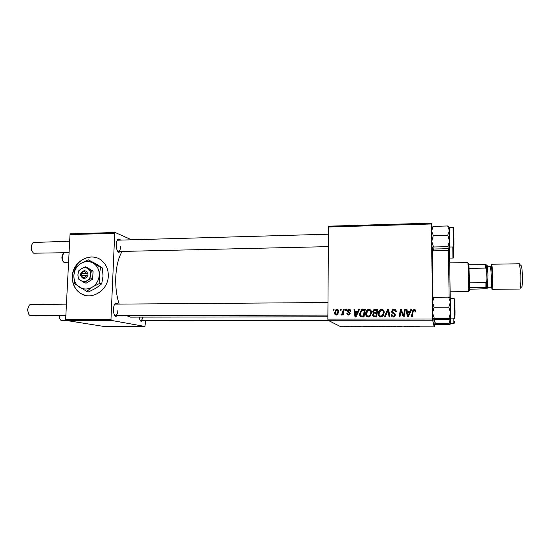 <?xml version="1.0" encoding="UTF-8"?>
<svg xmlns="http://www.w3.org/2000/svg" width="550" height="550" viewBox="0 0 550 550"><rect width="100%" height="100%" fill="white"/><g stroke="black" fill="none" stroke-linecap="round" stroke-linejoin="round"><path stroke-width="0.82" d="M72.291 276.609C72.174 284.35 75.171 290.091 81.283 293.817C92.208 300.451 108.164 290.049 108.295 276.059C108.439 269.94 106.432 264.949 102.286 261.092C91.781 250.931 72.449 261.064 72.291 276.609M96.951 257.929C86.047 253.763 72.744 264.007 72.476 276.664C72.359 284.398 75.357 290.132 81.469 293.858L85.436 295.398M120.739 251.46L118.807 252.367C117.102 251.281 116.256 248.662 116.256 244.516C116.449 241.587 117.143 239.759 118.333 239.037L120.333 239.841M117.631 251.254L118.394 251.515C119.659 251.254 120.402 249.652 120.615 246.702M117.81 315.569L115.789 316.442C114.214 315.425 113.438 312.971 113.458 309.072C113.685 305.8 114.483 303.765 115.837 302.968L117.851 303.82M114.634 315.281L115.417 315.576C116.827 315.281 117.659 313.5 117.913 310.234M142.842 320.561L141.151 321.379C140.209 320.877 139.569 319.461 139.239 317.123M140.181 320.382L140.731 320.561C141.666 320.437 142.326 319.289 142.725 317.116M432.658 297.756L432.135 248.298M122.162 251.433C118.498 257.393 116.366 265.884 115.775 276.904C115.417 286.928 116.531 295.9 119.096 303.813M355.685 326.15L356.386 326.157L355.685 326.15M350.948 326.15L351.649 326.15L350.948 326.15M376.771 326.171L379.266 326.329L378.709 326.583L374.158 326.446L378.111 326.549L376.791 326.226M367.448 326.171L364.904 326.631L363.254 326.164L367.448 326.171M382.092 326.184L384.849 326.184L384.237 326.659L380.538 326.569L382.092 326.184M393.697 326.198L396.131 326.673L394.109 326.267L391.167 326.666L393.697 326.198M419.237 326.329L415.449 326.7L419.237 326.329M408.98 326.219L409.716 326.219L408.863 326.693L405.817 326.288L404.436 326.686L405.233 326.212L408.306 326.618L408.98 326.219M328.481 227.006L328.646 226.181L431.502 223.142L431.489 223.988L328.481 227.006L327.862 319.131L432.541 319.028L432.575 320.21L328.013 320.272L340.78 326.734L434.287 326.858L434.273 324.204M432.575 320.21L434.287 326.858M414.748 326.226L411.716 326.693L410.438 326.219L414.748 326.226M399.321 326.198L401.61 326.363L397.987 326.329L401.005 326.535L399.238 326.686L397.093 326.535L400.345 326.562L397.341 326.37L399.321 326.253M388.204 326.184L390.665 326.343L390.067 326.604L385.516 326.459L388.204 326.184L386.327 326.501L389.469 326.562L388.211 326.239M360.614 326.267L357.149 326.397L360.614 326.267M371.415 326.171L373.443 326.178L372.934 326.645L368.617 326.446L371.415 326.171M347.786 326.136L349.697 326.274L346.074 326.377L347.786 326.136M353.65 326.15L354.365 326.15L354.124 326.494L351.972 326.48L353.65 326.15M344.479 326.143L345.18 326.143L344.479 326.143M431.502 223.142L431.929 227.198M345.661 309.506L346.438 309.499L346.273 310.564L345.476 310.571L345.661 309.506L346.376 309.891M340.436 309.526L341.213 309.519L341.041 310.585L340.251 310.592L340.436 309.526L341.151 309.911M368.954 309.313C370.693 309.629 371.559 310.709 371.553 312.558L370.521 315.893L368.266 317.034C366.479 316.704 365.606 315.59 365.654 313.692C365.626 311.926 366.334 310.564 367.771 309.602L368.954 309.313L370.741 310.124M358.641 309.451L359.487 309.451L355.981 316.958L355.025 316.958L354.014 309.471L354.798 309.464L355.046 311.506L357.713 311.499L358.641 309.451L359.308 309.843M374.825 309.389L377.871 309.375L376.592 316.924L373.594 316.8L372.543 315.095L373.587 313.259L372.639 311.74L373.924 309.588L377.802 309.767M387.654 309.341L388.664 309.334L389.868 316.903L389.063 316.903L388.039 310.42L385.186 316.91L384.333 316.91L387.654 309.341L388.733 309.726M415.876 310.812L415.814 311.506L415.002 311.609L415.071 310.942L413.902 310.083L413.174 311.465L412.287 316.869L411.462 316.869L412.383 311.279L413.634 309.244L414.274 309.134L415.876 310.812M404.566 309.272L405.377 309.272L404.106 316.876L403.26 316.882L401.005 310.434L399.967 316.882L399.156 316.889L400.421 309.293L401.266 309.286L403.528 315.714L404.566 309.272L405.316 309.664M431.489 223.988L432.541 319.028M410.953 309.251L411.826 309.244L408.279 316.869L407.289 316.876L406.182 309.265L406.986 309.265L407.261 311.334L410.018 311.327L410.953 309.251L411.641 309.643M393.876 309.217C395.484 309.299 396.282 310.152 396.268 311.774L395.471 311.871L395.257 310.75L393.828 310.104L393.058 310.241L392.274 311.376L392.48 312.036L394.57 313.321L395.484 314.978L394.268 316.841L393.339 316.993C391.951 316.91 391.201 316.181 391.084 314.799L391.889 314.552L393.367 316.106L394.006 316.002L394.687 315.026L394.384 314.353L393.002 313.562L391.476 311.451L392.817 309.416L393.876 309.217L395.938 310.221M381.583 309.265C383.336 309.581 384.216 310.661 384.216 312.524L383.178 315.872L380.909 317.013C379.108 316.683 378.228 315.569 378.269 313.658C378.242 311.843 378.978 310.461 380.483 309.512L381.583 309.265L383.508 310.221M350.9 311.224L350.123 311.431L349.009 310.069L347.985 310.908L350.212 313.472L349.436 314.827L348.576 315.026L346.816 313.376L347.593 313.28L348.618 314.346L349.436 313.596L347.208 310.97L347.971 309.657L349.051 309.396C350.233 309.437 350.852 310.049 350.9 311.224M363.027 309.437L365.262 309.43L363.983 316.944L361.137 316.848C359.941 316.264 359.384 315.274 359.48 313.878L361.46 309.781L363.027 309.437L365.2 309.815M336.957 309.444C338.174 309.602 338.786 310.317 338.786 311.589L337.377 314.772L336.325 315.054C335.094 314.854 334.496 314.105 334.538 312.792L335.878 309.781L336.957 309.444L338.195 309.932M343.42 309.512L344.204 309.512L343.269 314.937L342.485 314.944L342.684 313.816L341.791 314.937L340.897 314.847L341.206 313.995L341.928 314.071L343.42 309.512L344.135 309.897M333.3 309.554L334.07 309.547L333.905 310.613L333.114 310.613L333.3 309.554L334.008 309.939M70.008 234.589L70.517 233.819L115.177 232.499L114.723 233.276L70.008 234.589L65.656 319.385L110.969 319.337L111.348 320.409L66.076 320.437L103.703 326.411L144.966 326.466L145.537 320.561M111.348 320.409L144.966 326.466M115.177 232.499L130.996 239.553M114.723 233.276L110.969 319.337M126.204 315.556L130.501 317.137L327.876 316.807M66.076 320.437L65.656 319.385M328.433 234.204L117.246 240.206M327.972 302.541L114.675 304.143M432.953 248.751L433.022 250.848M328.013 320.272L327.862 319.131M403.37 316.882L401.005 310.434M399.479 316.889L400.421 309.293M400.682 309.684L401.411 309.678M404.807 309.671L403.528 315.714M407.467 316.876L406.182 309.265M406.409 309.664L407.041 309.657M410.018 311.327L410.224 311.712L407.488 311.719L407.261 311.334M410.224 311.712L411.159 309.643M407.887 316.037L408.114 316.394L409.791 312.599L407.378 312.228L407.887 316.037L409.578 312.221M415.236 311.575L415.071 310.942M415.25 311.327L415.044 310.688M411.723 316.869L412.383 311.279M412.582 311.657L413.82 309.643L414.459 309.533L414.274 309.134M414.459 309.533L415.786 310.145M395.759 311.836L395.257 310.75M394.57 313.321L392.48 312.036M394.866 313.692L395.223 313.988M391.806 316.477L391.084 314.799M391.401 315.164L391.091 314.634M391.401 314.999L391.902 314.951M392.377 315.796L393.367 316.106M393.663 316.463L394.302 316.36L394.982 315.391L394.687 315.026M394.982 315.391L394.68 314.717M392.088 313.005L391.476 311.451M391.786 311.829L393.119 309.808L394.171 309.609M389.331 316.903L388.039 310.42M384.835 316.91L387.984 309.732M379.452 316.532L378.269 313.658M378.654 314.022C378.62 312.221 379.356 310.846 380.854 309.904L381.947 309.657M379.961 315.817L381.301 316.484L382.91 315.645L383.776 312.861L382.979 310.936M382.553 315.288L383.419 312.489C383.426 311.163 382.793 310.379 381.528 310.145L380.813 310.31L379.06 313.741C379.039 315.088 379.665 315.886 380.937 316.133L382.553 315.288L382.91 315.645M383.776 312.861L383.419 312.489M381.301 316.484L380.937 316.133M373.326 316.683L372.543 315.095M372.955 315.459L373.993 313.624L373.587 313.259M373.354 313.136L372.639 311.74M373.051 312.118L374.33 309.98L375.224 309.781M373.945 312.682L376.881 313.177L377.307 310.647L376.915 310.262L374.192 310.461L373.429 311.761L374.811 312.812L376.489 312.806L376.915 310.262M373.869 315.975L376.337 316.394L376.729 314.057L376.337 313.692L373.993 313.864L373.333 315.061L374.584 316.044L375.939 316.044L376.337 313.692M376.337 316.394L375.939 316.044M374.99 316.401L374.584 316.044M376.881 313.177L376.489 312.806M375.21 313.184L374.811 312.812M350.618 311.362L349.903 310.502M348.734 311.809L349.841 312.489M347.779 314.889L346.816 313.376M349.154 314.703L349.972 313.961L349.436 313.596M349.972 313.961L349.36 313.156M349.896 313.521L349.298 313.067M348.191 312.379L347.6 311.96M348.143 312.331L347.208 310.97M347.758 311.355L348.514 310.042L349.587 309.781L349.051 309.396M349.587 309.781L350.481 309.946M355.486 316.958L354.523 309.856L354.014 309.471M357.713 311.499L358.208 311.877L355.554 311.884L355.046 311.506M358.208 311.877L359.129 309.843M355.616 316.14L356.118 316.491L357.775 312.751L355.156 312.386L355.616 316.14L357.287 312.379M360.766 316.704L359.48 313.878M359.961 314.243L362.285 310.007L361.817 309.623M362.285 310.007L363.488 309.822M361.192 315.934L363.797 316.422L364.774 310.695L364.32 310.31L361.79 310.592L360.264 313.926L361.206 315.941L363.337 316.064L364.32 310.31M363.797 316.422L363.337 316.064M361.68 316.298L361.206 315.941M367.022 316.69L365.654 313.692M366.101 314.057C366.073 312.304 366.781 310.949 368.211 309.994L369.38 309.705M367.489 315.947L368.727 316.504L370.322 315.673L371.188 312.895L370.232 310.846M369.896 315.315L370.769 312.524C370.769 311.204 370.15 310.427 368.899 310.193L368.115 310.386L366.438 313.768C366.41 315.116 367.029 315.906 368.294 316.154L369.896 315.315L370.322 315.673M371.188 312.895L370.769 312.524M368.727 316.504L368.294 316.154M335.789 314.971L335.149 313.163L334.538 312.792M335.149 313.163L336.483 310.166L337.556 309.829M336.236 314.366L337.562 314.552L338.607 312.049L337.714 310.509M336.359 314.373L336.964 314.194L338.009 311.678L336.951 310.118L336.359 310.317L335.308 312.792L336.964 314.731M338.607 312.049L338.009 311.678M340.904 310.585L341.021 309.911M343.118 314.937L343.255 314.181L342.684 313.816M341.536 315.026L341.784 314.359L342.176 314.531L341.598 314.167M342.946 313.988L343.984 309.897M346.101 310.571L346.218 309.891M333.802 310.613L333.919 309.939M408.863 326.281L408.863 326.693M405.164 326.253L405.164 326.686M412.734 326.549L411.627 326.404L412.734 326.549M416.178 326.322L416.178 326.7M384.237 326.184L384.237 326.659M383.591 326.604L381.178 326.535L383.591 326.604M383.845 326.404L381.013 326.329L383.845 326.404M365.771 326.487L364.574 326.349L365.771 326.487M372.934 326.171L372.934 326.645M372.281 326.59L372.659 326.226L369.325 326.452L372.281 326.59M347.834 326.446L349.002 326.281L347.834 326.446M354.124 326.15L354.124 326.494M32.594 252.01C31.57 250.889 31.082 249.232 31.137 247.046L32.264 243.739M69.671 241.216L33.302 242.488C32.264 243.279 31.659 244.736 31.494 246.861C31.446 249.941 32.196 252.058 33.736 253.206L69.08 252.663M63.284 261.614C62.322 260.638 61.861 259.077 61.909 256.933L63.044 253.66M63.697 252.794L62.274 256.781C62.246 259.662 62.899 261.614 64.24 262.625L68.564 262.756M28.765 314.222L27.514 309.629L28.834 305.91M66.44 304.136L29.954 304.652C28.758 305.525 28.064 307.147 27.864 309.54C27.802 312.414 28.469 314.394 29.872 315.473L65.842 315.686M60.074 319.33L58.85 315.7M59.214 315.7C59.331 318.031 59.929 319.591 61.009 320.382L67.127 320.602M432.039 248.181L431.75 241.333L433.297 235.551L447.769 235.18L449.529 240.9L447.92 246.668L449.584 247.658L447.927 248.71L433.751 249.019L431.998 248.05L433.531 246.991L431.75 241.333L431.633 230.993L433.297 226.387L431.771 227.604L431.633 230.993L433.297 235.551M433.297 226.387L447.631 225.974L449.377 230.512L447.769 235.18M449.584 247.658L449.316 227.336L447.631 225.974M433.531 246.991L447.92 246.668M448.388 248.538L449.412 252.388L449.357 248.029M433.352 250.841L433.95 249.019M433.084 250.848L433.056 248.792M432.802 318.911L434.342 318.395L448.917 318.381L450.594 318.863L448.903 319.344L434.555 319.357L432.781 318.883L432.547 312.84L434.115 307.244L432.424 302.246L434.101 297.282L448.621 297.172L450.395 302.143L450.299 297.804L448.621 297.172M434.115 307.244L448.772 307.182L450.546 312.792L448.917 318.381M450.594 318.863L450.395 302.143L448.772 307.182M434.101 297.282L432.554 297.935L432.424 302.246L432.547 312.84L434.342 318.395M450.395 324.081L450.354 319.034L448.862 323.675L450.395 324.081L448.848 324.486L435.696 324.472L434.074 324.074L435.518 323.668L448.862 323.675M435.518 323.668L433.909 319.254M434.087 324.101L433.881 319.248M449.501 252.471C449.501 251.206 449.522 251.226 449.556 252.519L450.216 298.561M449.123 297.282L448.442 250.518L432.582 250.855L432.905 297.619M432.946 250.848L432.864 248.717M432.231 248.387L432.726 297.708M468.854 263.739L469.521 282.796L485.966 282.604L485.842 283.587M450.147 291.789L468.215 291.624L468.325 290.984C468.641 287.664 468.353 266.564 467.947 263.216L467.823 262.57L449.756 262.893M469.521 282.796L469.322 290.482M469.425 289.259L486.729 288.729L486.97 275.172L486.406 264.983L487.025 280.349L486.832 287.65L486.344 288.832M486.832 287.65L485.849 287.396L485.966 282.604L487.025 280.349M469.48 287.567L485.849 287.396M469.081 264.729L486.056 264.667M486.819 270.291L485.671 268.07L485.382 264.454M469.267 268.331L485.671 268.07M521.091 265.636L521.682 266.159L522.459 274.911C522.569 280.418 522.404 284.316 521.957 286.612L521.393 287.148M491.26 283.085L491.968 289.321L519.846 289.046L520.259 288.214C520.761 285.574 520.946 281.071 520.822 274.704L519.502 263.766L491.631 264.241L491.178 267.74M487.163 265.664L488.022 275.296L487.472 288.021M491.968 289.321C492.436 288.331 492.614 283.594 492.491 275.096C492.312 268.373 492.03 264.756 491.631 264.241M81.214 275.509L87.917 275.55L87.897 273.577C85.718 269.775 83.359 269.809 80.823 273.687L80.609 275.66L81.214 275.509C82.809 278.059 84.535 278.032 86.391 275.433M80.726 275.66C82.892 279.469 85.25 279.428 87.801 275.55M91.389 270.676L85.188 266.812L86.879 267.341L93.06 271.191L91.389 270.676L90.716 274.519C90.75 271.906 89.781 269.933 87.794 268.586C85.718 267.403 83.593 267.444 81.407 268.702L78.629 270.896L77.928 274.718L78.237 278.836L84.418 282.734L86.116 283.195L92.682 279.132L93.06 271.191M85.188 266.812L81.407 268.702C79.303 270.112 78.141 272.119 77.928 274.718C77.88 277.317 78.849 279.29 80.823 280.644C82.892 281.841 85.023 281.813 87.223 280.555L91.011 278.651L92.682 279.132M84.418 282.734L87.223 280.555C89.341 279.146 90.502 277.131 90.716 274.519L91.011 278.651M92.311 287.093C96.539 284.281 98.863 280.266 99.268 275.062C99.337 269.857 97.391 265.932 93.431 263.271C89.299 260.934 85.071 261.016 80.74 263.519C76.56 266.324 74.257 270.304 73.838 275.454C73.741 280.61 75.653 284.543 79.571 287.244C83.683 289.637 87.931 289.589 92.311 287.093L99.859 283.298L101.723 283.821L96.126 288.104L88.646 291.878L86.721 291.397L92.311 287.093M99.859 283.298L99.268 275.062L100.581 267.424L88.241 259.779L97.219 264.529L102.438 268.029L103.015 276.196L101.723 283.821M100.581 267.424L102.438 268.029M88.241 259.779L80.74 263.519L75.24 267.884L73.838 275.454L74.449 283.621L86.721 291.397M87.897 273.577L80.823 273.687M86.481 273.453C84.879 270.909 83.16 270.937 81.311 273.536M88 273.859L81.634 273.962L81.558 275.502M81.634 273.962L80.706 273.687M402.442 314.387L402.188 314.016M401.686 312.304L401.424 311.919M404.009 314.284L403.769 313.913M408.739 314.847L408.526 314.483M393.91 313.149L393.607 312.771M388.637 312.771L388.307 312.393M349.429 312.269L348.893 311.891M356.744 314.964L356.242 314.6M362.663 316.422L362.196 316.071M343.585 312.056L343.014 311.685M453.351 244.681L453.069 227.597C454.087 225.569 453.874 237.724 453.949 244.379C453.956 246.269 453.75 247.122 453.324 246.943L453.351 244.681M453.716 229.219L453.922 245.293M453.434 246.923L453.461 256.596M453.413 246.923C453.674 255.166 453.502 258.878 452.904 258.06L452.822 246.95M454.107 298.519L454.712 299.613C454.926 304.666 455.503 320.643 454.382 318.093L454.107 298.519L450.326 298.547M454.836 299.963L454.994 316.429M454.431 321.894L454.444 321.53C454.382 322.953 454.19 323.572 453.874 323.379L453.86 318.093M491.136 271.452C491.528 262.439 491.954 263.697 492.436 275.234C492.724 287.657 491.728 293.205 491.288 282.123M491.274 282.776C491.748 289.623 490.951 286.502 490.848 287.238C491.232 286.413 491.37 282.466 491.274 275.392L490.566 266.351L487.554 266.399M117.948 251.433L118.807 252.367M114.964 315.48L115.789 316.442M140.374 320.485L141.151 321.379M115.005 303.937L115.837 302.968M117.549 240.013L118.333 239.037M413.634 309.244L413.82 309.643M394.006 316.002L394.302 316.36M392.817 309.416L393.119 309.808M380.483 309.512L380.854 309.904M381.631 315.996L381.996 316.346M373.924 309.588L374.33 309.98M349.03 314.249L349.566 314.607M347.971 309.657L348.514 310.042M361.46 309.781L361.928 310.166M367.771 309.602L368.211 309.994M369.036 315.996L369.469 316.346M335.878 309.781L336.483 310.166M336.964 314.194L337.562 314.552M341.928 314.071L342.375 314.346M328.35 246.627L117.817 251.529M114.826 315.576L327.889 315.109M328.371 320.457L140.291 320.561M453.069 227.597L449.329 227.7M453.324 246.943L449.584 247.026M449.316 227.336L447.906 226.077M452.904 258.06L449.673 258.122M454.382 318.093L450.594 318.099M450.319 298.189L449.398 297.344M453.874 323.379L450.402 323.379M449.556 252.519L448.477 251.542M469.033 264.199L467.947 263.216M469.384 289.974L468.325 290.984M487.493 265.959L486.035 264.646M521.682 266.159L519.936 264.605M487.843 287.272L490.848 287.238M487.788 287.719L486.729 288.729M521.957 286.612L520.259 288.214"/></g></svg>
